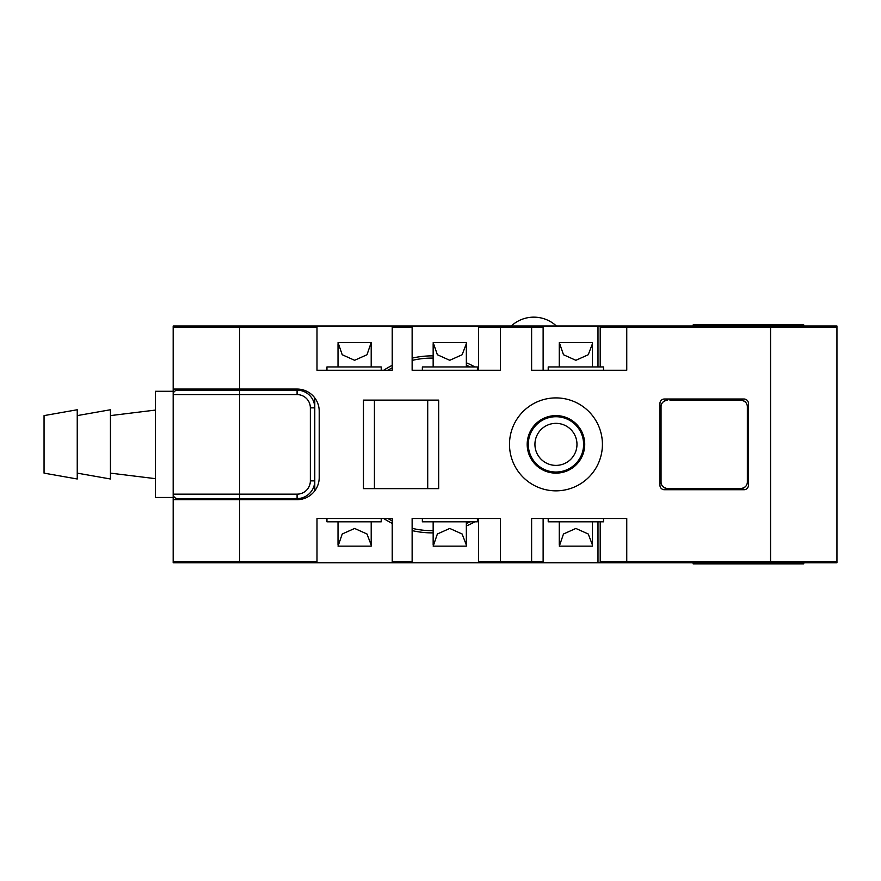 <?xml version="1.0" encoding="UTF-8"?>
<svg xmlns="http://www.w3.org/2000/svg" width="881" height="881" viewBox="0 0 881 881"><rect width="100%" height="100%" fill="white"/><g stroke="black" fill="none" stroke-linecap="round" stroke-linejoin="round"><path stroke-width="1.32" d="M354.614 360.296L366.992 354.746L371.165 342.599L338.051 342.599L342.224 354.746L354.614 360.296M326.95 370.251L326.95 366.937L381.22 366.937L381.22 370.251L392.221 370.251L316.995 370.251L316.995 327.104L173.183 327.104L173.183 326.003L314.781 326.003L314.781 327.104M477.403 370.251L477.403 366.937L422.362 366.937L422.362 370.251L412.132 370.251L500.452 370.251L500.452 327.104L531.617 327.104L531.617 370.251L626.754 370.251L626.754 327.104L836.95 327.104L836.95 561.638L770.578 561.638L770.578 327.104M433.188 342.599L437.372 354.746L449.75 360.296L462.129 354.746L466.346 343.7L466.302 342.599L433.188 342.599M412.132 370.251L412.132 327.104L392.221 327.104L392.221 370.251M770.578 561.638L626.754 561.638L626.754 518.491L531.617 518.491L531.617 561.638L500.452 561.638L500.452 518.491L412.132 518.491L412.132 561.638L392.221 561.638L392.221 518.491L316.995 518.491L316.995 561.638L239.555 561.638L239.555 499.681L297.084 499.681A22.124 22.124 0 0 0 319.208 477.557L319.208 411.185A22.124 22.124 0 0 0 297.084 389.061L239.555 389.061L239.555 327.104M659.946 403.443L659.946 485.31A4.427 4.427 0 0 0 664.373 489.726L744.027 489.726A4.427 4.427 0 0 0 748.443 485.31L748.443 403.443A4.427 4.427 0 0 0 744.027 399.016L664.373 399.016A4.427 4.427 0 0 0 659.946 403.443M555.955 397.904A46.462 46.462 0 0 1 602.417 444.376A46.462 46.462 0 0 1 555.955 490.838A46.462 46.462 0 0 1 509.493 444.376A46.462 46.462 0 0 1 555.955 397.904M438.683 488.625L363.457 488.625L363.457 400.117L438.683 400.117L438.683 488.625M531.617 561.638L543.125 561.638L543.125 518.491M531.617 327.104L543.125 327.104L543.125 370.251M500.452 327.104L478.515 327.104L478.515 370.251M500.452 561.638L478.515 561.638L478.515 518.491M626.754 327.104L600.203 327.104L600.203 366.937M626.754 561.638L600.203 561.638L600.203 521.816M669.901 488.625L667.688 488.625A6.641 6.641 0 0 1 665.937 488.393M314.781 326.003L728.532 326.003L728.532 327.104M728.532 561.638L728.532 562.75L836.95 562.75L836.95 326.003L728.532 326.003M204.15 561.638L204.15 562.75L173.183 562.75L173.183 327.104M173.183 391.274L155.474 391.274L155.474 497.479L173.183 497.479L173.183 494.153A4.427 4.427 0 0 0 177.599 498.58L297.084 498.58A17.697 17.697 0 0 0 314.781 480.883L314.781 490.838M298.615 390.228L300.146 390.426M301.676 390.768L303.196 391.252M304.716 391.902L306.214 392.706M307.678 393.686L309.088 394.864M313.581 401.45L314.242 403.509M314.649 405.656L314.649 483.085M314.781 397.904L314.781 407.87A17.697 17.697 0 0 0 297.084 390.162L290.444 390.162M298.516 389.105L299.958 389.248M301.401 389.479L302.833 389.82M304.264 390.261L305.3 390.635M305.685 390.801L306.885 391.351M307.073 391.439L308.394 392.166M597.99 326.003L597.99 366.937M597.99 521.816L597.99 562.75L204.15 562.75M314.781 561.638L314.781 562.75M478.515 369.051A88.507 88.507 0 0 0 477.403 368.379M474.892 366.937A88.507 88.507 0 0 0 466.346 362.785M433.155 355.88A88.507 88.507 0 0 0 412.132 358.138M392.221 365.34A88.507 88.507 0 0 0 383.687 370.251M383.687 518.491A88.507 88.507 0 0 0 392.221 523.413M412.132 530.604A88.507 88.507 0 0 0 433.155 532.873M466.346 525.957A88.507 88.507 0 0 0 474.892 521.816M477.403 520.374A88.507 88.507 0 0 0 478.515 519.702M669.901 400.117L740.701 400.117A6.641 6.641 0 0 1 742.452 400.359M728.532 562.75L597.99 562.75M173.183 561.638L239.555 561.638M173.183 499.681L239.555 499.681M308.394 496.576L307.073 497.302M306.841 497.424L305.685 497.952M305.355 498.084L304.264 498.492M302.833 498.921L301.401 499.263M299.958 499.494L298.516 499.637M292.657 499.681L292.657 498.58L298.901 498.481M314.242 485.244L313.581 487.292M311.632 490.959L310.42 492.512M309.088 493.889L307.678 495.056M306.214 496.036L304.716 496.851M303.196 497.49L301.676 497.974M310.486 495.166L311.18 494.615M311.18 394.137L310.486 393.587M173.183 389.061L239.555 389.061M173.183 494.153L297.084 494.153A13.27 13.27 0 0 0 310.354 480.883L310.354 407.87A13.27 13.27 0 0 0 297.084 394.589L297.084 390.162L177.599 390.162A4.427 4.427 0 0 0 173.183 394.589A4.427 4.427 0 0 1 177.599 390.162M310.354 480.883L314.781 480.883L314.781 407.87L310.354 407.87M292.657 498.58L290.444 498.58M224.071 498.58L177.599 498.58M310.354 327.104L310.354 326.003M204.15 327.104L204.15 326.003M310.354 561.638L310.354 562.75M392.221 518.491L381.22 518.491L381.22 521.816L326.95 521.816L326.95 518.491M477.403 518.491L477.403 521.816L422.362 521.816L422.362 518.491L412.132 518.491M427.714 488.625L427.714 400.117M374.425 488.625L374.425 400.117M433.188 546.154L437.372 533.996L449.75 528.446L462.129 533.996L466.346 545.042L466.302 546.154L433.188 546.154M338.051 546.154L342.224 533.996L354.614 528.446L366.992 533.996L371.198 545.042L371.165 546.154L338.051 546.154M44.05 473.13L77.242 478.989L44.05 473.13L44.05 415.612L77.242 409.753L77.242 478.989M110.422 473.13L155.474 478.669L110.422 473.13M110.422 415.612L155.474 410.072L110.422 415.612M44.05 415.612L77.242 409.753M77.242 473.13L110.422 478.989L110.422 409.753L77.242 415.612M803.758 562.75L803.758 563.851L693.138 563.851L693.138 562.75M693.138 326.003L693.138 324.891L803.758 324.891L803.758 326.003M583.607 444.376A27.652 27.652 0 0 1 555.955 472.029A27.652 27.652 0 0 1 528.292 444.376A27.652 27.652 0 0 1 555.955 416.713A27.652 27.652 0 0 1 583.607 444.376A27.652 27.652 0 0 1 555.955 472.029A27.652 27.652 0 0 1 528.292 444.376M470.113 521.816A86.294 86.294 0 0 1 466.346 523.556M433.155 530.659A86.294 86.294 0 0 1 412.132 528.336M392.221 520.924A86.294 86.294 0 0 1 387.871 518.491M470.113 366.937A86.294 86.294 0 0 0 466.346 365.186M433.155 358.093A86.294 86.294 0 0 0 412.132 360.406M392.221 367.817A86.294 86.294 0 0 0 387.871 370.251M199.734 498.58L199.734 499.681M548.213 370.251L548.213 366.937L603.518 366.937L603.518 370.251M559.314 342.599L563.488 354.746L575.866 360.296L588.244 354.746L592.461 343.7L592.428 342.599L559.314 342.599M555.955 415.612A28.765 28.765 0 0 1 584.72 444.376A28.765 28.765 0 0 1 555.955 473.13A28.765 28.765 0 0 1 527.19 444.376A28.765 28.765 0 0 1 555.955 415.612M548.213 518.491L548.213 521.816L603.518 521.816L603.518 518.491M559.314 546.154L563.488 533.996L575.866 528.446L588.244 533.996L592.461 545.042L592.428 546.154L559.314 546.154M742.452 488.393A6.641 6.641 0 0 1 740.701 488.625C745.084 487.843 747.297 485.629 747.341 481.984A6.641 6.641 0 0 1 747.011 484.065M746.747 484.737A6.641 6.641 0 0 1 746.405 485.376M745.414 486.664A6.641 6.641 0 0 1 744.214 487.622M744.071 487.7A6.641 6.641 0 0 1 743.289 488.096M743.289 400.646A6.641 6.641 0 0 1 745.37 402.033M745.414 402.077A6.641 6.641 0 0 1 745.943 402.683M746.383 403.333A6.641 6.641 0 0 1 746.736 404.005M747.011 404.676A6.641 6.641 0 0 1 747.341 406.758C747.297 403.113 745.084 400.899 740.701 400.117M661.389 484.065A6.641 6.641 0 0 1 661.047 481.984L661.047 406.758A6.641 6.641 0 0 1 661.378 404.687M661.653 404.005A6.641 6.641 0 0 1 661.983 403.366M662.986 402.077A6.641 6.641 0 0 1 664.186 401.119M664.318 401.042A6.641 6.641 0 0 1 665.1 400.646M665.937 400.359A6.641 6.641 0 0 1 667.688 400.117C663.305 400.899 661.091 403.113 661.047 406.758L661.047 481.984C661.091 485.64 663.305 487.843 667.688 488.625L740.701 488.625M665.1 488.096A6.641 6.641 0 0 1 663.03 486.708M662.986 486.664A6.641 6.641 0 0 1 662.446 486.059M662.005 485.409A6.641 6.641 0 0 1 661.653 484.748M747.341 481.984L747.341 406.758M710.835 326.003L710.835 327.104M292.657 390.162L292.657 389.061M615.698 326.003L615.698 327.104M239.555 498.58L239.555 390.162M297.084 394.589L173.183 394.589M297.084 494.153L297.084 498.58M615.698 561.638L615.698 562.75M710.835 561.638L710.835 562.75M576.978 444.376A21.023 21.023 0 0 1 555.955 465.388A21.023 21.023 0 0 1 534.932 444.376A21.023 21.023 0 0 1 555.955 423.354A21.023 21.023 0 0 1 576.978 444.376M371.198 366.937L371.198 343.7M338.018 366.937L338.018 343.7M433.155 366.937L433.155 343.7M466.346 366.937L466.346 343.7M433.155 545.042L433.155 521.816M466.346 545.042L466.346 521.816M338.018 545.042L338.018 521.816M371.198 545.042L371.198 521.816M556.396 326.003A33.192 33.192 0 0 0 511.266 326.003A33.192 33.192 0 0 1 533.831 317.149M559.27 366.937L559.27 343.7M592.461 366.937L592.461 343.7M559.27 545.042L559.27 521.816M592.461 545.042L592.461 521.816"/></g></svg>
